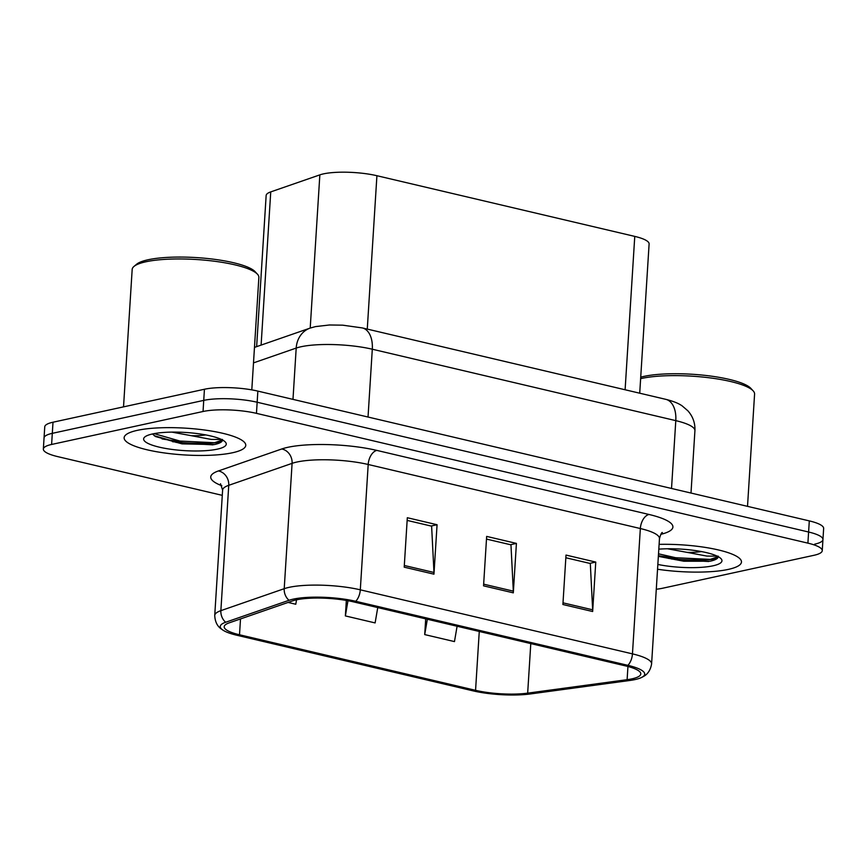 <?xml version="1.0" encoding="UTF-8"?>
<svg xmlns="http://www.w3.org/2000/svg" width="867" height="867" viewBox="0 0 867 867"><rect width="100%" height="100%" fill="white"/><g stroke="black" fill="none" stroke-linecap="round" stroke-linejoin="round"><path stroke-width="1.3" d="M256.632 346.648L266.147 195.508A38.083 8.377 3.6 0 1 270.742 191.9L319.847 174.874A38.083 8.377 3.6 0 1 323.51 173.866A38.083 8.377 3.6 0 1 376.917 175.719L634.763 236.398A38.083 8.377 3.6 0 1 649.112 243.941L639.716 393.206M137.344 430.346A60.939 13.395 -176.4 0 0 124.133 437.716A60.939 13.395 -176.4 0 0 164.502 452.964A60.939 13.395 -176.4 0 0 232.551 452.747A60.939 13.395 -176.4 0 0 245.762 445.367A60.939 13.395 -176.4 0 0 205.392 430.13A60.939 13.395 -176.4 0 0 137.344 430.346A60.939 13.395 -176.4 0 0 124.133 437.716A60.939 13.395 -176.4 0 0 164.502 452.964A60.939 13.395 -176.4 0 0 232.551 452.747A60.939 13.395 -176.4 0 0 245.762 445.367A60.939 13.395 -176.4 0 0 205.392 430.13A60.939 13.395 -176.4 0 0 137.344 430.346M657.554 569.24A60.939 13.395 -176.4 0 0 728.258 569.413A60.939 13.395 -176.4 0 0 741.469 562.033A60.939 13.395 -176.4 0 0 659.115 544.368A60.939 13.395 -176.4 0 1 741.469 562.033A60.939 13.395 -176.4 0 1 728.258 569.413A60.939 13.395 -176.4 0 1 657.554 569.24M296.351 599.856A40.63 8.93 3.6 0 1 353.324 601.828L625.475 665.878A40.63 8.93 3.6 0 1 640.789 673.919A40.63 8.93 3.6 0 1 627.112 679.685L527.667 693.145A40.63 8.93 3.6 0 1 475.56 690.327L239.509 634.774A40.63 8.93 3.6 0 1 224.195 626.733A40.63 8.93 3.6 0 1 229.105 622.885L292.45 600.918A40.63 8.93 3.6 0 1 296.351 599.856M293.274 599.13A44.564 9.797 -176.4 0 0 288.993 600.3L225.648 622.257A44.564 9.797 -176.4 0 0 223.361 630.407A44.564 9.797 -176.4 0 0 237.059 635.305L473.111 690.869A44.564 9.797 -176.4 0 0 530.279 693.958L629.724 680.487A44.564 9.797 -176.4 0 0 641.157 677.669A44.564 9.797 -176.4 0 0 627.925 665.347L355.773 601.297A44.564 9.797 -176.4 0 0 293.274 599.13M668.229 558.348A50.785 11.163 -176.4 0 0 699.528 559.844M713.606 558.868A50.785 11.163 -176.4 0 0 717.345 558.337M172.522 441.682A50.785 11.163 -176.4 0 0 203.821 443.189M217.899 442.203A50.785 11.163 -176.4 0 0 221.638 441.671M656.286 589.246A38.083 8.377 -176.4 0 0 662.561 588.249L813.994 555.292A38.083 8.377 -176.4 0 0 822.252 550.675L822.946 539.556A38.083 8.377 -176.4 0 0 808.597 532.013L257.152 402.234A38.083 8.377 -176.4 0 0 203.734 400.381L52.313 433.337A38.083 8.377 -176.4 0 0 44.054 437.943A38.083 8.377 -176.4 0 1 52.313 433.337L203.734 400.381A38.083 8.377 -176.4 0 1 257.152 402.234L808.597 532.013A38.083 8.377 -176.4 0 1 822.946 539.556A38.083 8.377 -176.4 0 1 814.687 544.162M565.837 557.752L590.308 563.507L592.66 609.815A10.155 6.058 103.2 0 1 592.649 611.517L595.759 562.076L566.01 555.075L562.9 604.516L592.649 611.517M589.755 563.377L595.759 562.076M407.143 520.406L431.614 526.161L433.977 572.469A10.155 6.058 103.2 0 1 433.955 574.171L437.066 524.73L407.317 517.718L404.206 567.17L433.955 574.171M431.072 526.031L437.066 524.73M486.495 539.079L510.966 544.834L513.318 591.142A10.155 6.058 103.2 0 1 513.307 592.844L516.418 543.403L486.658 536.402L483.548 585.843L513.307 592.844M510.414 544.704L516.418 543.403M822.252 550.675A38.083 8.377 -176.4 0 0 807.903 543.143L256.459 413.353A38.083 8.377 -176.4 0 0 203.041 411.5L51.608 444.457A38.083 8.377 -176.4 0 0 43.35 449.073A38.083 8.377 -176.4 0 0 57.699 456.616L222.288 495.35M288.093 602.435L295.777 604.245L296.536 599.812M425.708 618.865L424.711 634.59L454.471 641.591L457.093 626.245M346.345 600.419L345.369 615.917L375.118 622.918L377.752 607.572M345.369 615.917L347.97 600.712M424.711 634.59L427.344 619.244M658.4 555.682A50.785 11.163 -176.4 0 0 677.636 558.012A50.785 11.163 -176.4 0 1 658.4 555.682M162.042 438.908A50.785 11.163 -176.4 0 0 181.929 441.357A50.785 11.163 -176.4 0 1 162.042 438.908M822.946 539.556L823.65 528.426A38.083 8.377 -176.4 0 0 809.301 520.894L257.857 391.104A38.083 8.377 -176.4 0 0 204.439 389.25L53.006 422.218A38.083 8.377 -176.4 0 0 44.748 426.824L43.35 449.073M251.798 389.879L258.875 277.429A63.475 13.959 -176.4 0 0 257.445 274.189A63.475 13.959 -176.4 0 0 209.912 260.685A63.475 13.959 -176.4 0 0 145.938 261.769A63.475 13.959 -176.4 0 0 133.995 266.418A63.475 13.959 -176.4 0 0 132.174 269.453L123.526 406.861M257.445 274.189L255.126 271.685A60.939 13.395 -176.4 0 0 209.5 258.724A60.939 13.395 -176.4 0 0 148.073 259.764A60.939 13.395 -176.4 0 0 136.618 264.229L133.995 266.418M152.484 433.966L155.475 436.535L182.048 443.871L214.431 444.565C220.196 443.275 222.884 441.574 222.494 439.482L211.223 439.417L191.455 435.722A28.698 6.307 -176.4 0 0 205.728 434.909M191.455 435.722L171.818 432.113M152.614 433.933A41.399 9.104 -176.4 0 0 144.822 436.968A41.399 9.104 -176.4 0 0 166.735 448.64A41.399 9.104 -176.4 0 0 217.281 449.16A41.399 9.104 -176.4 0 0 225.322 442.029A41.399 9.104 -176.4 0 0 194.338 433.229A41.399 9.104 -176.4 0 0 152.614 433.933M222.526 440.002L214.539 442.734L179.957 441.054L154.12 433.63M213.044 444.847L179.827 443.015L154.283 435.743M747.517 506.35L754.583 394.095A63.475 13.959 -176.4 0 0 753.152 390.844A63.475 13.959 -176.4 0 0 705.619 377.351A63.475 13.959 -176.4 0 0 641.634 378.435A63.475 13.959 -176.4 0 0 640.637 378.662M753.152 390.844L750.833 388.351A60.939 13.395 -176.4 0 0 705.207 375.389A60.939 13.395 -176.4 0 0 643.78 376.43A60.939 13.395 -176.4 0 0 640.724 377.167M658.356 556.354L683.835 561.231L710.138 561.22C715.904 559.93 718.591 558.24 718.201 556.148L706.93 556.083L687.163 552.387A28.698 6.307 -176.4 0 0 701.425 551.575M687.163 552.387L667.525 548.778M657.847 564.45A41.399 9.104 -176.4 0 0 712.988 565.815A41.399 9.104 -176.4 0 0 721.03 558.695A41.399 9.104 -176.4 0 0 658.812 549.158M718.234 556.668L710.246 559.399L675.664 557.719L658.519 553.818M708.751 561.502L675.534 559.681L658.4 555.78M310.213 328.073L319.847 174.874M367.272 329.092L376.917 175.719M261.108 345.099L270.742 191.9M625.107 389.771L634.763 236.398M221.833 485.737A63.475 13.959 3.6 0 1 218.386 470.954L281.732 448.987A63.475 13.959 3.6 0 1 376.852 450.406L649.004 514.467A12.691 7.575 -76.8 0 0 640.345 528.534L368.193 464.484A50.785 11.163 -176.4 0 0 296.969 462.013A50.785 11.163 -176.4 0 0 292.092 463.357L228.747 485.314A50.785 11.163 -176.4 0 0 222.613 490.126L220.5 483.753M649.004 514.467A63.475 13.959 3.6 0 1 660.795 534.343M659.473 538.591A50.785 11.163 -176.4 0 0 640.345 528.534L632.455 653.87A50.785 11.163 3.6 0 1 651.594 663.927L659.473 538.591C660.752 534.235 661.716 532.219 662.377 532.533M223.361 630.407C222.299 629.323 215.276 626.971 214.734 615.462A50.785 11.163 3.6 0 1 220.868 610.65L284.213 588.693A50.785 11.163 3.6 0 1 289.09 587.349A50.785 11.163 3.6 0 1 360.304 589.82A12.691 7.575 103.2 0 1 355.773 601.297M288.993 600.3A12.691 10.968 70.9 0 1 284.213 588.693L292.092 463.357A12.691 10.968 -109.1 0 0 281.732 448.987M218.386 470.954A12.691 10.968 -109.1 0 1 228.747 485.314L220.868 610.65A12.691 10.968 70.9 0 0 225.648 622.257M627.925 665.347A12.691 7.575 -76.8 0 0 632.455 653.87L360.304 589.82L368.193 464.484A12.691 7.575 -76.8 0 1 376.852 450.406M807.903 543.143L809.301 520.894M256.459 413.353L257.857 391.104M203.041 411.5L204.439 389.25M51.608 444.457L53.006 422.218M475.56 690.327L479.267 631.469M527.667 693.145L530.788 643.596M627.112 679.685L627.946 666.495M239.509 634.774L240.506 618.93M513.318 591.142L483.656 584.163M433.977 572.469L404.315 565.49M592.66 609.815L562.997 602.836M671.524 488.468L675.794 420.636A25.392 15.151 -76.8 0 0 665.834 399.351C673.236 401.193 678.698 403.393 682.221 405.94L687.856 410.785C692.896 416.453 695.258 423.096 694.922 430.693A50.785 11.163 -176.4 0 0 675.794 420.636L372.301 349.217A50.785 11.163 -176.4 0 0 301.077 346.746A50.785 11.163 -176.4 0 0 296.2 348.079L292.981 399.373M368.031 417.038L372.301 349.217A25.392 15.151 -76.8 0 0 362.341 327.932L665.834 399.351M254.475 347.396L310.158 328.084A25.392 21.935 70.9 0 0 296.2 348.079L253.5 362.883M175.763 442.333A52.053 11.444 -176.4 0 0 221.02 442.159M671.47 558.987A52.053 11.444 -176.4 0 0 716.727 558.825M641.157 677.669C642.349 676.726 649.611 675.285 651.594 663.927M214.734 615.462L222.613 490.126M310.158 328.084L315.512 326.599L329.449 324.984L342.649 325.168L362.341 327.932M694.922 430.693L690.999 493.052"/></g></svg>
